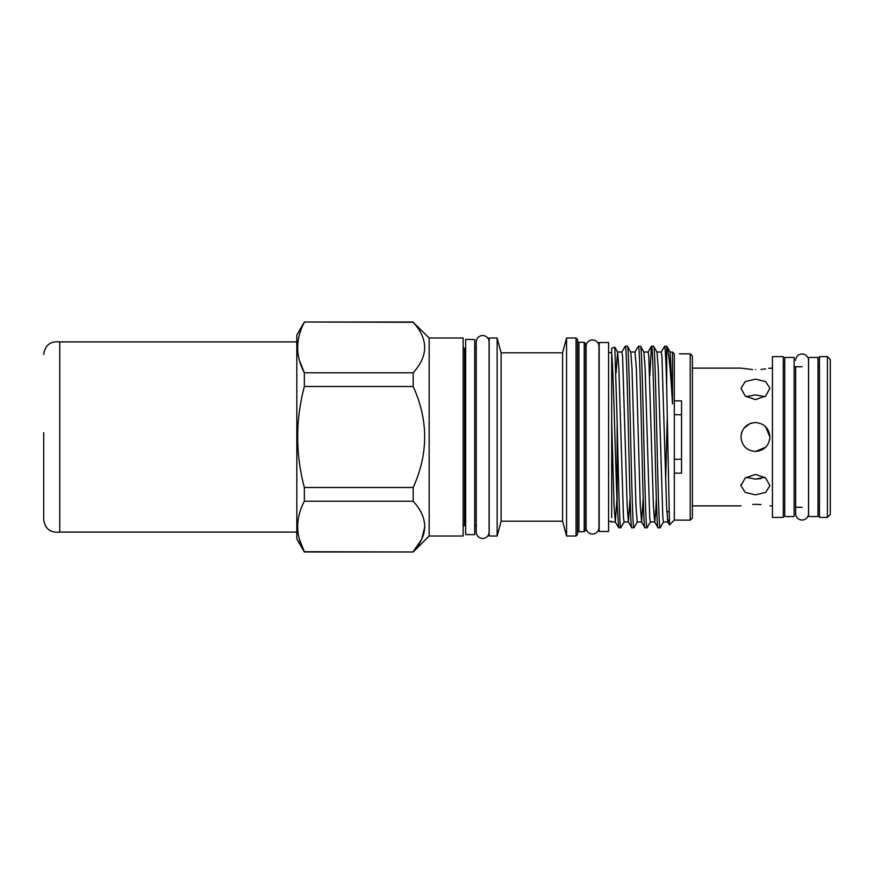 <?xml version="1.0" encoding="UTF-8"?>
<svg xmlns="http://www.w3.org/2000/svg" width="874" height="874" viewBox="0 0 874 874"><rect width="100%" height="100%" fill="white"/><g stroke="black" fill="none" stroke-linecap="round" stroke-linejoin="round"><path stroke-width="1.31" d="M795.657 360.416A6.435 6.435 0 0 1 802.092 353.981A6.435 6.435 0 0 1 808.537 360.416L808.537 513.584A6.435 6.435 0 0 1 802.092 520.019A6.435 6.435 0 0 1 795.657 513.584L795.657 366.741M794.138 437L794.138 357.455L784.743 357.455L784.743 516.545L794.138 516.545L794.138 437M818.009 437L818.009 357.455L808.603 357.455L808.603 516.545L818.009 516.545L818.009 437M827.405 356.614L830.3 359.509L830.3 514.491L827.405 517.386L827.405 356.614L819.451 356.614L819.451 517.386L827.405 517.386M755.453 494.848L765.679 492.401L769.918 485.704L765.679 477.936L755.453 474.396L745.216 477.936L740.988 485.704L745.227 492.401L755.453 494.848M761.003 478.559L755.453 479.105L764.87 477.324M752.689 504.407L755.453 504.342C736.793 506.024 736.793 506.024 755.453 504.342C774.113 506.024 774.113 506.024 755.453 504.342L760.97 504.571M765.635 426.731L769.918 437C769.054 428.205 764.237 423.387 755.453 422.535C746.658 423.387 741.84 428.216 740.988 437C741.84 445.784 746.658 450.613 755.453 451.465C764.226 450.613 769.054 445.795 769.918 437L769.633 439.83M755.453 369.658C774.113 367.976 774.113 367.976 755.453 369.658C736.793 367.976 736.793 367.976 755.453 369.658M772.441 368.118L768.727 368.358M765.679 368.883L760.97 369.429M755.453 399.604L765.679 396.064L769.918 388.296L765.679 381.599L755.453 379.152L745.216 381.599L740.988 388.296L745.227 396.064L755.453 399.604M764.87 396.676L755.453 394.895L746.035 396.676M755.453 451.465L765.679 447.226M783.29 437L783.29 356.614L772.441 356.614L772.441 517.386L783.29 517.386L783.29 437M752.569 369.593L740.988 368.118L692.394 368.118M741.272 434.138L741.797 432.226M741.818 432.171L742.102 431.428M744.036 428.107L749.881 423.65M746.56 425.594L747.412 424.983M749.903 423.639L750.624 423.366M750.679 423.344L752.121 422.929M296.81 341.898L59.76 341.898L59.76 532.102C50.353 533.02 45 528.803 43.7 519.44L43.7 441.337M43.7 432.663L43.7 519.44M474.713 339.549L465.678 339.374L465.678 534.626L474.713 534.626L474.713 339.549M608.577 346.77L608.577 342.521L599.171 342.521L599.171 531.479L608.577 531.479L608.577 346.77M476.232 341.974A6.435 6.435 0 0 1 482.667 335.54A6.435 6.435 0 0 1 489.101 341.974L489.101 532.026A6.435 6.435 0 0 1 482.667 538.46A6.435 6.435 0 0 1 476.232 532.026L476.232 341.974M599.171 521.363L598.952 527.612A6.435 6.435 0 0 1 592.517 534.047A6.435 6.435 0 0 1 586.083 527.612L586.083 346.388A6.435 6.435 0 0 1 592.517 339.953A6.435 6.435 0 0 1 598.952 346.388L599.171 352.637M666.775 511.421L668.796 511.891M690.22 520.161L690.22 353.839L692.394 356.002L692.394 517.998L690.22 520.161L674.313 520.085L674.313 353.915L672.499 352.069L670.052 352.025M656.778 511.421L655.511 511.421L656.811 512.328M667.354 519.702L669.123 520.948M690.22 353.839L679.48 353.861M562.583 521.177L562.583 352.823L501.108 352.823L497.142 337.998L489.178 337.998L489.178 536.002L497.142 536.002L501.108 521.177L562.583 521.177L566.56 536.002L566.56 337.998L576.032 337.998L577.474 339.44L577.474 534.56L576.032 536.002L566.56 536.002M299.421 539.313L304.349 551.712L413.173 551.986L429.156 536.002L463.144 536.002L463.144 337.998L429.156 337.998L413.173 322.288C428.489 339.068 428.489 355.893 413.173 372.783L413.173 386.505C428.478 420.143 428.478 453.803 413.173 487.495L413.173 501.217C428.489 517.998 428.489 534.822 413.173 551.712L421.683 539.345M413.173 322.014L304.349 322.014L413.173 322.288M413.173 551.986L304.349 551.986L296.81 538.93L296.81 335.07L304.349 322.014M299.421 360.383L304.349 372.783C295.456 356.035 295.456 339.21 304.349 322.288M421.716 539.291L424.851 526.465M465.678 525.656L464.586 525.656A1.442 1.442 0 0 0 463.144 527.109M465.678 348.344L464.586 348.344A1.442 1.442 0 0 1 463.144 346.891M585.646 351.195A1.442 1.442 0 0 0 586.083 352.233M585.646 522.805A1.442 1.442 0 0 1 586.083 521.767M585.646 530.256L584.203 531.698L578.927 531.698L578.927 342.302L584.203 342.302L585.646 343.744L585.646 530.256M577.474 340.849A1.442 1.442 0 0 0 578.927 342.302M577.474 533.151A1.442 1.442 0 0 1 578.927 531.698M562.583 352.823L566.56 337.998M611.68 517.616L611.68 353.172C613.537 371.505 615.329 461.461 617.142 503.948L617.142 421.41C618.377 474.855 619.579 529.447 620.791 527.754L624.222 521.898M620.791 527.754L618.694 527.754L617.142 503.948M621.829 352.102L625.249 346.246C627.434 340.631 629.63 533.369 631.815 527.754L633.989 527.688L637.343 521.898M630.689 352.025L635.027 352.025L636.348 368.26L640.281 505.74L641.592 521.975L637.255 521.975L635.944 505.74L632 368.26L630.777 352.102L627.434 346.312L625.249 346.246M649.753 375.984L651.414 346.312L653.588 346.246C655.784 340.631 657.969 533.369 660.154 527.754L663.574 521.898M660.154 527.754L658.056 527.754C655.871 533.369 653.676 340.631 651.491 346.246M661.192 352.102L664.611 346.246C665.311 347.186 666.01 361.268 666.72 388.471L666.72 346.246L664.611 346.246M634.95 352.102L638.293 346.312L640.478 346.246C642.663 340.631 644.848 533.369 647.033 527.754L650.464 521.898M647.033 527.754L644.936 527.754C642.751 533.369 640.555 340.631 638.37 346.246M672.499 403.908L670.139 352.102L666.72 346.246C668.577 349.862 670.511 369.079 672.499 403.908L672.499 352.069L674.313 353.915M653.588 346.246L657.019 352.102L658.242 368.26L662.842 517.812L663.497 521.975L667.834 521.975L668.239 520.325M643.81 352.025L648.147 352.025L648.803 356.188L653.402 505.74L654.626 521.898L658.056 527.754M640.478 346.246L643.898 352.102L645.121 368.26L649.721 517.812L650.376 521.975L654.713 521.975L655.762 511.585M641.505 521.898L644.936 527.754M627.357 346.246C629.542 340.631 631.727 533.369 633.912 527.754M616.083 372.837L617.568 352.025L621.917 352.025L622.572 356.188L627.161 505.74L628.384 521.898L631.815 527.754M611.68 521.363L608.577 521.363M611.68 352.637L608.577 352.637M476.232 525.656L474.713 525.656M476.232 348.344L474.713 348.344M746.035 477.324L755.453 479.105M666.72 388.471L669.495 524.913L674.313 520.085L680.617 520.161M674.313 473.14L681.545 473.14L681.545 400.86L674.313 400.86M611.68 421.497L614.04 505.74L615.351 521.975L616.935 498.672M628.384 521.898L630.078 498.016M641.592 521.975L643.198 498.016M655.773 511.41L656.319 498.016M656.931 352.025L661.268 352.025L661.924 356.188L666.523 505.74L667.834 521.975M617.142 421.41L614.804 347.164L617.656 352.102L618.879 368.26L623.479 517.812L624.134 521.975L628.472 521.975M665.66 480.197L667.201 419.738M501.108 521.177L501.108 352.823M611.68 353.172L611.68 348.234L614.804 347.164M615.263 521.898L618.694 527.754M429.156 536.002L429.156 337.998M497.142 536.002L497.142 337.998M576.032 536.002L576.032 337.998M584.203 531.698L584.203 342.302M304.349 551.986L304.349 551.712C295.456 534.964 295.456 518.14 304.349 501.217L304.349 487.495C295.456 453.868 295.456 420.208 304.349 386.505L304.349 372.783L413.173 372.783M304.349 386.505L413.173 386.505M413.173 487.495L304.349 487.495M304.349 501.217L413.173 501.217M674.313 414.735L681.545 414.735M681.545 459.265L674.313 459.265M464.586 348.344L464.586 525.656M795.657 507.259L795.657 513.584M819.451 366.741L818.009 366.741M802.092 366.741L794.138 366.741M784.743 366.741L783.29 366.741M59.76 341.898C50.353 340.98 45 345.197 43.7 354.56M615.351 521.975L611.68 521.975M648.071 352.102L651.414 346.312M667.747 521.898L669.495 524.913M598.952 527.612L598.952 346.388M59.76 532.102L296.81 532.102M772.441 505.882L769.918 505.882M740.988 505.882L692.394 505.882M819.451 507.259L818.009 507.259M802.092 507.259L794.138 507.259M784.743 507.259L783.29 507.259M740.988 484.338L740.988 485.704"/></g></svg>
